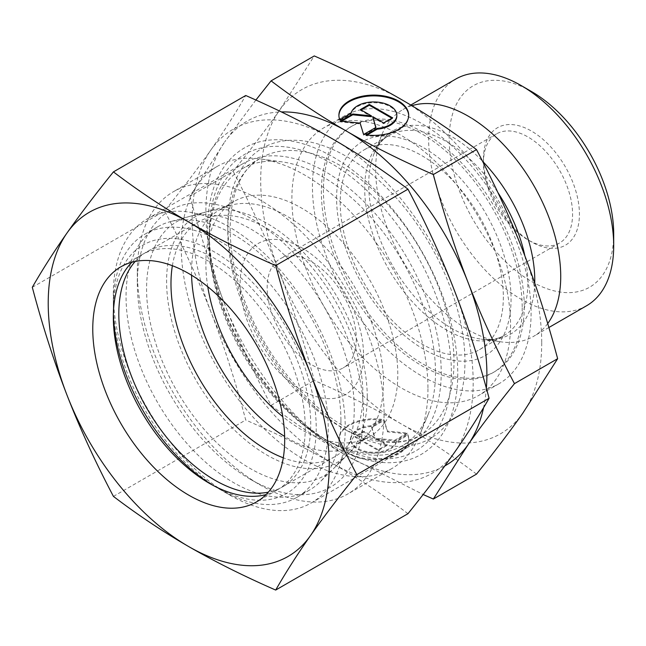 <?xml version="1.0" encoding="UTF-8"?>
<svg xmlns="http://www.w3.org/2000/svg" width="646" height="646" viewBox="0 0 646 646"><rect width="100%" height="100%" fill="white"/><g stroke="black" fill="none" stroke-linecap="round" stroke-linejoin="round"><path stroke-width="0.48" stroke-dasharray="3.23 2.42" d="M586.6 305.736A130.863 75.558 60 0 1 485.752 270.682A130.863 75.558 60 0 1 428.629 138.987A130.863 75.558 60 0 1 455.737 79.078M613.7 233.957A116.32 67.16 60 0 1 531.448 281.446A116.32 67.16 60 0 1 449.196 138.987A116.32 67.16 60 0 1 531.448 91.498M547.703 323.549A130.863 75.558 60 0 1 533.62 336.324A130.863 75.558 60 0 1 501.207 341.871A130.863 75.558 60 0 1 375.657 169.567A130.863 75.558 60 0 1 381.746 134.957A130.863 75.558 60 0 1 402.757 109.659A130.863 75.558 60 0 1 411.882 105.694M503.347 296.885A115.351 66.603 60 0 1 479.453 349.688A115.351 66.603 60 0 1 390.564 318.785A115.351 66.603 60 0 1 340.208 202.699A115.351 66.603 60 0 1 364.102 149.888A115.351 66.603 60 0 1 452.991 180.791A115.351 66.603 60 0 1 503.347 296.885M510.542 324.785A154.612 89.269 60 0 1 478.516 395.562A154.612 89.269 60 0 1 359.378 354.137A154.612 89.269 60 0 1 291.887 198.54A154.612 89.269 60 0 1 323.904 127.763A154.612 89.269 60 0 1 443.051 169.187A154.612 89.269 60 0 1 510.542 324.785M531.101 312.906A154.612 89.269 60 0 1 499.083 383.692A154.612 89.269 60 0 1 379.937 342.267A154.612 89.269 60 0 1 312.446 186.67A154.612 89.269 60 0 1 344.471 115.892A154.612 89.269 60 0 1 463.618 157.309A154.612 89.269 60 0 1 531.101 312.906M435.485 372.467A159.942 92.346 60 0 1 428.04 414.764A159.942 92.346 60 0 1 402.361 445.683A159.942 92.346 60 0 1 279.104 402.838A159.942 92.346 60 0 1 209.288 241.87A159.942 92.346 60 0 1 242.42 168.654A159.942 92.346 60 0 1 282.036 161.871A159.942 92.346 60 0 1 435.485 372.467M427.959 388.682A174.485 100.736 60 0 1 419.835 434.831A174.485 100.736 60 0 1 391.823 468.56A174.485 100.736 60 0 1 257.366 421.814A174.485 100.736 60 0 1 181.203 246.223A174.485 100.736 60 0 1 217.339 166.345A174.485 100.736 60 0 1 260.556 158.948A174.485 100.736 60 0 1 427.959 388.682M137.323 271.554A174.485 100.736 60 0 1 173.459 191.676A174.485 100.736 60 0 1 307.916 238.422A174.485 100.736 60 0 1 384.079 414.021A174.485 100.736 60 0 1 347.944 493.891A174.485 100.736 60 0 1 260.693 485.251A174.485 100.736 60 0 1 137.323 271.554L137.323 283.424A159.942 92.346 60 0 1 250.414 218.13A159.942 92.346 60 0 1 363.512 414.021A159.942 92.346 60 0 1 250.414 479.316A159.942 92.346 60 0 1 137.323 283.424M483.466 162.727A63.009 36.378 60 0 1 496.516 133.883A63.009 36.378 60 0 1 545.071 150.76A63.009 36.378 60 0 1 572.574 214.173A63.009 36.378 60 0 1 559.525 243.017A63.009 36.378 60 0 1 528.016 239.9A63.009 36.378 60 0 1 483.466 162.727L483.466 158.771A67.854 39.18 -120 0 0 531.448 241.879A67.854 39.18 -120 0 0 579.43 214.173A67.854 39.18 -120 0 0 531.448 131.065A67.854 39.18 -120 0 0 483.466 158.771M356.269 339.053A63.009 36.378 60 0 1 343.22 367.897A63.009 36.378 60 0 1 294.665 351.02A63.009 36.378 60 0 1 267.161 287.607A63.009 36.378 60 0 1 280.219 258.763A63.009 36.378 60 0 1 328.766 275.648A63.009 36.378 60 0 1 356.269 339.053M363.512 354.662A87.242 50.372 60 0 1 301.827 390.273A87.242 50.372 60 0 1 240.134 283.424A87.242 50.372 60 0 1 301.827 247.806A87.242 50.372 60 0 1 363.512 354.662M191.579 275.228A135.708 78.352 60 0 1 191.539 271.909A135.708 78.352 60 0 1 219.648 209.78A135.708 78.352 60 0 1 230.614 205.234A135.708 78.352 60 0 1 330.8 253.426A135.708 78.352 60 0 1 383.466 382.715A135.708 78.352 60 0 1 364.788 437.617A135.708 78.352 60 0 1 355.357 444.844A135.708 78.352 60 0 1 284.644 436.421M207.77 286.727A135.708 78.352 60 0 1 205.864 263.641A135.708 78.352 60 0 1 233.973 201.512A135.708 78.352 60 0 1 338.552 237.873A135.708 78.352 60 0 1 397.791 374.446A135.708 78.352 60 0 1 369.682 436.575A135.708 78.352 60 0 1 282.778 416.654M354.258 408.676A146.86 84.787 60 0 1 334.047 468.092A146.86 84.787 60 0 1 218.025 443.947A146.86 84.787 60 0 1 146.577 288.77A146.86 84.787 60 0 1 188.858 216.612A146.86 84.787 60 0 1 297.273 268.768A146.86 84.787 60 0 1 354.258 408.676M486.365 388.214A198.718 114.73 60 0 1 483.547 407.731M189.948 196.279C200.478 235.774 212.058 271.74 224.687 304.193A198.718 114.73 60 0 1 205.864 212.195A198.718 114.73 60 0 1 224.687 141.934L189.948 196.279L233.133 171.351C251.496 148.54 266.959 128.183 279.524 110.28L314.263 55.936M541.728 342.784A198.718 114.73 60 0 1 522.905 413.044A198.718 114.73 60 0 1 401.214 423.913C376.053 409.354 347.072 394.859 314.263 380.437C303.733 340.951 292.154 304.977 279.524 272.531A198.718 114.73 60 0 1 260.701 180.533A198.718 114.73 60 0 1 279.524 110.28A198.718 114.73 60 0 1 401.214 99.411A198.718 114.73 60 0 1 522.905 250.793A198.718 114.73 60 0 1 541.728 342.784M476.514 474.116C451.538 455.172 426.441 438.44 401.214 423.913A198.718 114.73 60 0 1 279.524 272.531C266.959 240.046 251.496 206.316 233.133 171.351M336.614 198.241A123.354 71.213 60 0 1 423.833 147.886A123.354 71.213 60 0 1 511.059 298.961A123.354 71.213 60 0 1 423.833 349.316A123.354 71.213 60 0 1 336.614 198.241M522.194 307.762A142.007 81.994 60 0 1 492.785 372.774A142.007 81.994 60 0 1 383.353 334.725A142.007 81.994 60 0 1 321.361 191.814A142.007 81.994 60 0 1 350.77 126.802A142.007 81.994 60 0 1 460.202 164.851A142.007 81.994 60 0 1 522.194 307.762M524.253 306.575A142.007 81.994 60 0 1 494.836 371.587A142.007 81.994 60 0 1 385.404 333.538A142.007 81.994 60 0 1 323.42 190.627A142.007 81.994 60 0 1 352.829 125.615A142.007 81.994 60 0 1 462.261 163.664A142.007 81.994 60 0 1 524.253 306.575M338.908 115.634A34.9 20.147 0 0 0 338.9 116.03A34.9 20.147 0 0 0 339.796 120.56L351.012 114.084A23.03 13.3 180 0 1 375.488 102.771A23.03 13.3 180 0 1 396.83 116.03M339.796 119.768L339.796 120.56M381.641 420.11A34.9 20.147 0 0 0 338.9 439.74A34.9 20.147 0 0 0 365.951 459.379A34.9 20.147 0 0 0 408.692 439.74A34.9 20.147 0 0 0 407.804 435.21L396.579 441.694A23.03 13.3 180 0 1 372.104 453.007A23.03 13.3 180 0 1 350.762 439.74A23.03 13.3 180 0 1 351.012 437.794A23.03 13.3 180 0 1 370.424 426.586L381.641 420.11L381.641 419.319L370.424 425.795A23.03 13.3 0 0 0 351.012 437.003A23.03 13.3 0 0 0 350.762 438.949A23.03 13.3 0 0 0 372.104 452.216A23.03 13.3 0 0 0 396.579 440.903L407.804 434.419A34.9 20.147 180 0 1 408.692 438.949A34.9 20.147 180 0 1 365.951 458.587A34.9 20.147 180 0 1 338.9 438.949A34.9 20.147 180 0 1 381.641 419.319M396.579 441.694L396.579 440.903M407.174 433.07L394.835 440.201L376.166 438.295L387.148 444.634L378.265 449.761L355.074 436.373L363.956 431.245L374.93 437.584L371.644 426.804L383.982 419.682L387.455 431.068L407.174 433.07L407.174 433.862L387.455 431.859L383.982 420.473L371.644 427.595L374.93 438.376L363.956 432.037L355.074 437.164L378.265 450.553L387.148 445.425L376.166 439.086L394.835 440.992L407.174 433.862M394.835 440.992L394.835 440.201M376.166 439.086L376.166 438.295M387.148 445.425L387.148 444.634M378.265 450.553L378.265 449.761M355.074 437.164L355.074 436.373M363.956 432.037L363.956 431.245M374.93 438.376L374.93 437.584M371.644 427.595L371.644 426.804M383.982 420.473L383.982 419.682M387.455 431.859L387.455 431.068M407.804 435.21L407.804 434.419M370.424 426.586L370.424 425.795M361.13 109.949L360.444 110.345L371.426 116.684M360.444 109.554L360.444 110.345M341.581 121.238L340.418 121.908L360.137 123.919L363.617 135.297L375.948 128.174L375.746 127.504M340.418 121.117L340.418 121.908M360.137 123.12L360.137 123.919M363.617 134.505L363.617 135.297M375.948 127.383L375.948 128.174M372.661 117.402L383.643 123.741L392.526 118.606L391.839 118.21M383.643 122.95L383.643 123.741M392.526 117.814L392.526 118.606M351.012 113.292L351.012 114.084M367.081 135.006L365.951 135.66A34.9 20.147 0 0 0 408.692 116.03A34.9 20.147 0 0 0 408.684 115.634M365.951 134.869L365.951 135.66M255.881 100.041L224.687 141.934A198.718 114.73 60 0 1 281.381 111.944M444.795 465.944A198.718 114.73 60 0 1 346.377 455.575A198.718 114.73 60 0 1 224.687 304.193C237.252 336.671 252.715 370.4 271.078 405.373C296.054 424.317 321.151 441.048 346.377 455.575L423.17 494.513M271.078 405.373L314.263 380.437M340.926 420.53A151.947 87.727 60 0 1 320.02 481.997A151.947 87.727 60 0 1 309.458 490.088A151.947 87.727 60 0 1 192.371 449.382A151.947 87.727 60 0 1 126.043 296.466A151.947 87.727 60 0 1 157.511 226.907A151.947 87.727 60 0 1 169.793 221.812A151.947 87.727 60 0 1 281.971 275.769A151.947 87.727 60 0 1 340.926 420.53M367.267 397.112A141.894 81.921 60 0 1 347.742 454.518A141.894 81.921 60 0 1 235.637 431.189A141.894 81.921 60 0 1 166.603 281.26A141.894 81.921 60 0 1 207.463 211.541A141.894 81.921 60 0 1 312.212 261.929A141.894 81.921 60 0 1 367.267 397.112M113.333 303.806A151.947 87.727 60 0 1 144.801 234.248A151.947 87.727 60 0 1 261.888 274.954A151.947 87.727 60 0 1 328.216 427.87A151.947 87.727 60 0 1 296.748 497.428A151.947 87.727 60 0 1 220.77 489.902A151.947 87.727 60 0 1 113.333 303.806L113.333 310.734A143.469 82.833 60 0 1 214.771 252.158A143.469 82.833 60 0 1 316.217 427.87A143.469 82.833 60 0 1 214.771 486.438A143.469 82.833 60 0 1 211.993 484.791M113.365 313.964A143.469 82.833 60 0 1 113.333 310.734M172.377 265.716A135.708 78.352 60 0 1 199.081 221.659A135.708 78.352 60 0 1 303.66 258.012A135.708 78.352 60 0 1 362.899 394.585A135.708 78.352 60 0 1 334.79 456.714A135.708 78.352 60 0 1 283.287 457.812M135.159 261.477A135.708 78.352 60 0 1 146.917 251.77A135.708 78.352 60 0 1 251.496 288.132A135.708 78.352 60 0 1 310.734 424.705A135.708 78.352 60 0 1 282.633 486.826A135.708 78.352 60 0 1 268.348 492.163M131.937 262.228A135.708 78.352 60 0 1 141.434 254.936A135.708 78.352 60 0 1 246.013 291.298A135.708 78.352 60 0 1 305.251 427.87A135.708 78.352 60 0 1 277.142 489.999A135.708 78.352 60 0 1 266.079 494.578M113.333 293.97A163.987 94.679 60 0 1 147.296 218.897A163.987 94.679 60 0 1 273.662 262.833A163.987 94.679 60 0 1 345.247 427.87A163.987 94.679 60 0 1 311.283 502.943A163.987 94.679 60 0 1 229.29 494.82A163.987 94.679 60 0 1 113.333 293.97L113.333 317.065M209.288 238.568A163.987 94.679 60 0 1 243.259 163.495A163.987 94.679 60 0 1 369.625 207.431A163.987 94.679 60 0 1 441.21 372.467A163.987 94.679 60 0 1 407.246 447.541A163.987 94.679 60 0 1 325.245 439.417A163.987 94.679 60 0 1 209.288 238.568L209.288 232.705A171.174 98.83 60 0 1 330.332 162.824A171.174 98.83 60 0 1 451.368 372.467A171.174 98.83 60 0 1 330.324 442.348A171.174 98.83 60 0 1 209.288 232.705M207.576 229.015A176.907 102.141 60 0 1 332.674 156.792A176.907 102.141 60 0 1 457.764 373.453A176.907 102.141 60 0 1 332.674 445.683A176.907 102.141 60 0 1 207.576 229.015M407.973 513.691C383.571 495.127 358.465 478.395 332.674 463.489A198.718 114.73 60 0 1 210.984 312.107C198.064 278.854 182.6 245.125 164.593 210.919C182.6 188.575 198.064 168.218 210.984 149.848A198.718 114.73 60 0 1 332.674 138.979A198.718 114.73 60 0 1 454.356 290.361A198.718 114.73 60 0 1 473.187 382.359A198.718 114.73 60 0 1 454.356 452.62A198.718 114.73 60 0 1 332.674 463.489C306.85 448.59 277.861 434.104 245.722 420.013C235.451 381.342 223.871 345.376 210.984 312.107A198.718 114.73 60 0 1 192.153 220.108A198.718 114.73 60 0 1 210.984 149.848C223.871 131.501 235.451 113.381 245.722 95.503M32.3 287.3L164.593 210.919M113.43 496.394L245.722 420.013M534.743 283.15A117.435 67.798 60 0 1 481.367 339.166A117.435 67.798 60 0 1 451.74 328.37A117.435 67.798 60 0 1 368.704 184.546A117.435 67.798 60 0 1 374.171 153.49A117.435 67.798 60 0 1 451.74 136.605A117.435 67.798 60 0 1 482.505 161.193M524.859 255.881A115.351 66.603 60 0 1 527.822 282.746A115.351 66.603 60 0 1 503.928 335.557A115.351 66.603 60 0 1 446.257 329.84A115.351 66.603 60 0 1 364.691 188.567A115.351 66.603 60 0 1 388.577 135.757A115.351 66.603 60 0 1 446.257 141.474A115.351 66.603 60 0 1 497.905 192.573M346.377 430.244A167.702 96.819 60 0 1 227.796 224.856A167.702 96.819 60 0 1 346.377 156.397A167.702 96.819 60 0 1 464.958 361.784A167.702 96.819 60 0 1 346.377 430.244M227.796 231.187A159.942 92.346 60 0 1 260.927 157.971A159.942 92.346 60 0 1 340.894 165.893A159.942 92.346 60 0 1 453.993 361.784A159.942 92.346 60 0 1 420.869 435A159.942 92.346 60 0 1 340.894 427.079A159.942 92.346 60 0 1 227.796 231.187M548.882 327.514L533.62 336.324M479.453 349.688L503.928 335.557C498.147 339.069 490.629 340.272 481.367 339.166L501.207 341.871M381.746 134.957L374.171 153.49C377.837 144.922 382.642 139.011 388.577 135.757L364.102 149.888M499.083 383.692L478.516 395.562M242.42 168.654L260.927 157.971C228.224 174.638 219.139 238.253 245.811 303.822C265.724 355.518 305.259 404.356 344.77 426.699C375.592 443.584 400.956 446.354 420.869 435L402.361 445.683M428.04 414.764L419.835 434.831M391.823 468.56L347.944 493.891M250.414 479.316L260.693 485.251M528.016 239.9L531.448 241.879M559.525 243.017L343.22 367.897M369.682 436.575L355.357 444.844M364.788 437.617L334.047 468.092M494.836 371.587L492.785 372.774M338.9 116.03L338.9 115.238M350.762 438.949L350.762 439.74M338.9 438.949L338.9 439.74M408.692 438.949L408.692 439.74M408.692 116.03L408.692 115.238M352.829 125.615L350.77 126.802M230.614 205.234L188.858 216.612M233.973 201.512L219.648 209.78M496.516 133.883L280.219 258.763M217.339 166.345L173.459 191.676M282.036 161.871L260.556 158.948M344.471 115.892L323.904 127.763M410.775 105.032L402.757 109.659M347.742 454.518L320.02 481.997M309.458 490.088L296.748 497.428M214.771 486.438L220.77 489.902M199.081 221.659L146.917 251.77M334.79 456.714L282.633 486.826M157.511 226.907L144.801 234.248M207.463 211.541L169.793 221.812M141.434 254.936L120.875 266.814M243.259 163.495L147.296 218.897M325.245 439.417L330.324 442.348M407.246 447.541L311.283 502.943M209.288 483.273L229.29 494.82M277.142 489.999L256.583 501.869"/><path stroke-width="0.97" d="M613.7 245.835L613.7 233.957A116.32 67.16 60 0 0 531.448 91.498L521.169 85.555A130.863 75.558 60 0 1 613.7 245.835A130.863 75.558 60 0 1 586.6 305.736L548.882 327.514M411.882 105.694A130.863 75.558 60 0 1 509.129 150.809A130.863 75.558 60 0 1 560.728 276.415A130.863 75.558 60 0 1 547.703 323.549M284.644 436.421A135.708 78.352 60 0 1 191.579 275.228M282.778 416.654A135.708 78.352 60 0 1 207.77 286.727M483.547 407.731A198.718 114.73 60 0 1 468.067 444.706C480.632 426.804 496.096 406.447 514.458 383.635C496.096 348.662 480.632 314.933 468.067 282.447A198.718 114.73 60 0 1 486.89 374.446A198.718 114.73 60 0 1 486.365 388.214M514.458 383.635L557.643 358.7L522.905 413.044C510.34 430.947 494.876 451.304 476.514 474.116L433.329 499.051L468.067 444.706A198.718 114.73 60 0 1 444.795 465.944M408.684 115.634A34.9 20.147 0 0 0 381.641 96.399A34.9 20.147 0 0 0 338.908 115.634M339.796 119.768A34.9 20.147 180 0 1 338.9 115.238A34.9 20.147 180 0 1 381.641 95.608A34.9 20.147 180 0 1 408.692 115.238A34.9 20.147 180 0 1 365.951 134.869L377.167 128.393A23.03 13.3 0 0 0 396.579 117.184A23.03 13.3 0 0 0 396.83 115.238A23.03 13.3 0 0 0 375.488 101.979A23.03 13.3 0 0 0 351.012 113.292L339.796 119.768M377.167 128.393L377.167 129.184L367.081 135.006M396.83 115.238L396.83 116.03A23.03 13.3 180 0 1 396.579 117.976A23.03 13.3 180 0 1 377.167 129.184M369.326 104.426L392.526 117.814L383.643 122.95L372.661 116.611L375.948 127.383L363.617 134.505L360.137 123.12L340.418 121.117L352.756 113.995L371.426 115.892L360.444 109.554L369.326 104.426L369.326 105.217L361.13 109.949M371.426 115.892L371.426 116.684L352.756 114.786L341.581 121.238M352.756 113.995L352.756 114.786M375.746 127.504L372.661 116.611M391.839 118.21L369.326 105.217M281.381 111.944A198.718 114.73 60 0 1 346.377 131.065A198.718 114.73 60 0 1 468.067 282.447C455.438 250.002 443.859 214.036 433.329 174.541C400.52 160.119 371.539 145.633 346.377 131.065C321.151 116.538 296.054 99.807 271.078 80.863L255.881 100.041M271.078 80.863L314.263 55.936C347.072 70.349 376.053 84.844 401.214 99.411C426.441 113.93 451.538 130.67 476.514 149.606C494.876 184.578 510.34 218.308 522.905 250.793C535.534 283.239 547.114 319.205 557.643 358.7M433.329 174.541L476.514 149.606M423.17 494.513L433.329 499.051M410.775 105.032L455.737 79.078A130.863 75.558 60 0 1 521.169 85.555M211.993 484.791A143.469 82.833 60 0 1 113.365 313.964M283.287 457.812A135.708 78.352 60 0 1 170.98 283.78A135.708 78.352 60 0 1 172.377 265.716M268.348 492.163A135.708 78.352 60 0 1 169.672 441.073A135.708 78.352 60 0 1 118.816 313.899A135.708 78.352 60 0 1 135.159 261.477M266.079 494.578A135.708 78.352 60 0 1 209.288 483.273A135.708 78.352 60 0 1 113.333 317.065A135.708 78.352 60 0 1 131.937 262.228M92.766 328.935A135.708 78.352 60 0 1 120.875 266.814A135.708 78.352 60 0 1 225.454 303.168A135.708 78.352 60 0 1 284.692 439.74A135.708 78.352 60 0 1 256.583 501.869A135.708 78.352 60 0 1 152.004 465.508A135.708 78.352 60 0 1 92.766 328.935M275.68 265.563C243.534 251.472 214.553 236.977 188.729 222.087A198.718 114.73 60 0 1 310.419 373.469A198.718 114.73 60 0 1 329.242 465.467A198.718 114.73 60 0 1 310.419 535.72C323.339 517.357 338.795 497 356.802 474.648C338.795 440.451 323.339 406.722 310.419 373.469C297.523 340.2 285.944 304.234 275.68 265.563L407.973 189.181C425.98 223.379 441.444 257.108 454.356 290.361C467.252 323.63 478.831 359.604 489.095 398.275C478.831 416.153 467.252 434.265 454.356 452.62C441.444 470.982 425.98 491.34 407.973 513.691L275.68 590.064C285.944 572.186 297.523 554.074 310.419 535.72A198.718 114.73 60 0 1 188.729 546.589C214.553 561.487 243.534 575.982 275.68 590.064M32.3 287.3C42.563 325.972 54.143 361.938 67.039 395.207A198.718 114.73 60 0 1 48.216 303.216A198.718 114.73 60 0 1 67.039 232.956C54.143 251.31 42.563 269.422 32.3 287.3M113.43 171.884C95.422 194.228 79.959 214.585 67.039 232.956A198.718 114.73 60 0 1 188.729 222.087C162.929 207.18 137.832 190.441 113.43 171.884L245.722 95.503C277.861 109.594 306.85 124.089 332.674 138.979C358.465 153.893 383.571 170.625 407.973 189.181M356.802 474.648L489.095 398.275M113.43 496.394C137.832 514.951 162.929 531.682 188.729 546.589A198.718 114.73 60 0 1 67.039 395.207C79.959 428.459 95.422 462.189 113.43 496.394M482.505 161.193A117.435 67.798 60 0 1 534.775 280.429A117.435 67.798 60 0 1 534.743 283.15M497.905 192.573A115.351 66.603 60 0 1 524.859 255.881"/></g></svg>
